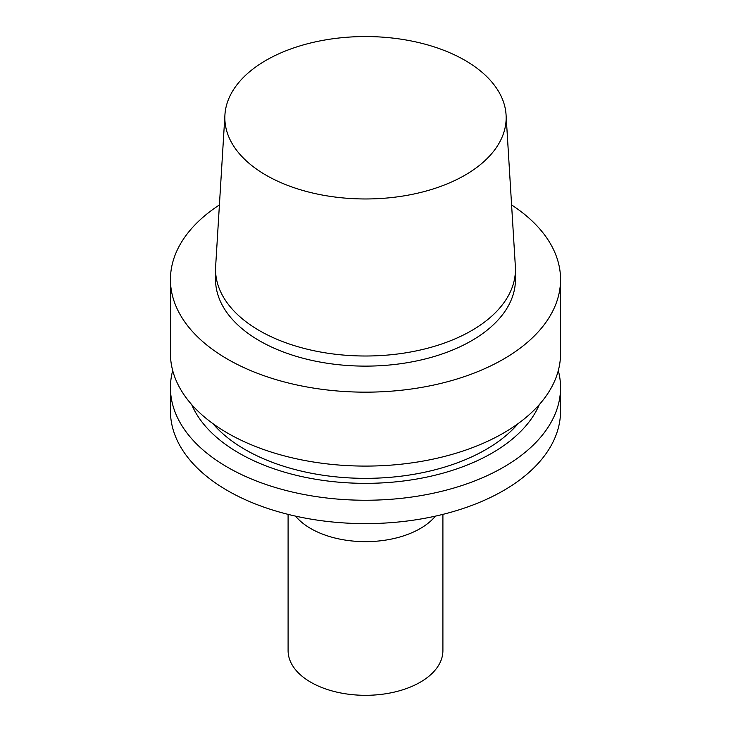 <?xml version="1.0" encoding="UTF-8"?>
<svg xmlns="http://www.w3.org/2000/svg" width="731" height="731" viewBox="0 0 731 731"><rect width="100%" height="100%" fill="white"/><g stroke="black" fill="none" stroke-linecap="round" stroke-linejoin="round"><path stroke-width="1.1" d="M288.096 514.377L288.096 650.617A77.404 44.692 0 0 0 335.876 691.91A77.404 44.692 0 0 0 420.234 682.224A77.404 44.692 0 0 0 442.904 650.617L442.904 514.377M295.589 516.141A77.404 44.692 0 0 0 420.234 528.559A77.404 44.692 0 0 0 435.411 516.141M172.699 370.553A195.058 112.611 0 0 0 170.442 387.631L170.442 411.005A195.058 112.611 0 0 0 290.856 515.044A195.058 112.611 0 0 0 503.421 490.638A195.058 112.611 0 0 0 560.558 411.005L560.558 387.631A195.058 112.611 0 0 0 558.301 370.553M170.442 387.631A195.058 112.611 0 0 0 290.856 491.68A195.058 112.611 0 0 0 503.421 467.264A195.058 112.611 0 0 0 560.558 387.631M191.686 404.581A178.94 103.309 0 0 0 317.291 479.527A178.94 103.309 0 0 0 492.027 453.092A178.94 103.309 0 0 0 539.314 404.581M212.803 423.551A170.286 98.31 0 0 0 485.914 449.556A170.286 98.31 0 0 0 518.197 423.551M219.41 204.927A195.058 112.611 0 0 0 170.442 279.553L170.442 353.484A195.058 112.611 0 0 0 290.856 457.524A195.058 112.611 0 0 0 503.421 433.108A195.058 112.611 0 0 0 560.558 353.484L560.558 279.553A195.058 112.611 0 0 0 511.59 204.927M170.442 279.553A195.058 112.611 0 0 0 290.856 383.592A195.058 112.611 0 0 0 503.421 359.177A195.058 112.611 0 0 0 560.558 279.553M224.929 114.886L215.645 266.376A149.946 86.569 0 0 0 215.554 269.437L215.554 279.553A149.946 86.569 0 0 0 308.116 359.533A149.946 86.569 0 0 0 471.532 340.765A149.946 86.569 0 0 0 515.446 279.553L515.446 269.437A149.946 86.569 0 0 0 515.355 266.376L506.071 114.886A140.654 81.205 0 0 0 365.5 36.55A140.654 81.205 0 0 0 224.929 114.886A140.654 81.205 0 0 0 309.387 192.226A140.654 81.205 0 0 0 464.962 175.184A140.654 81.205 0 0 0 506.071 114.886M215.554 269.437A149.946 86.569 0 0 0 308.116 349.418A149.946 86.569 0 0 0 471.532 330.65A149.946 86.569 0 0 0 515.446 269.437"/></g></svg>
